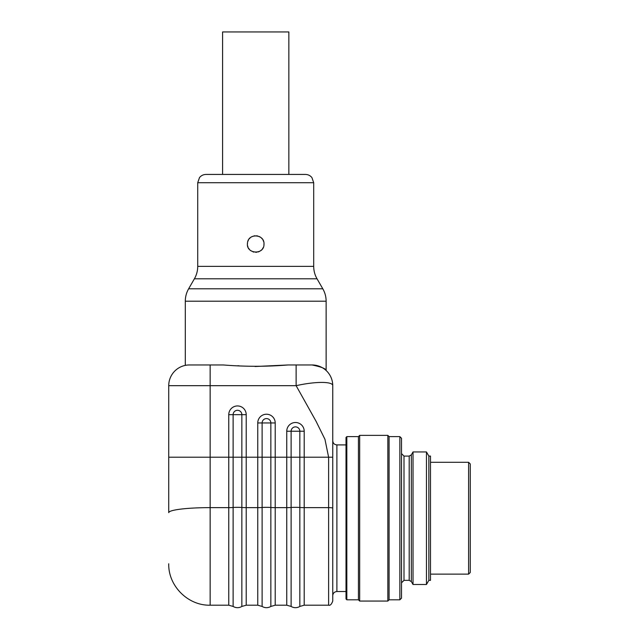 <?xml version="1.0" encoding="UTF-8"?>
<svg xmlns="http://www.w3.org/2000/svg" width="639" height="639" viewBox="0 0 639 639"><rect width="100%" height="100%" fill="white"/><g stroke="black" fill="none" stroke-linecap="round" stroke-linejoin="round"><path stroke-width="0.96" d="M359.677 549.852L359.677 601.059L387.841 601.059L387.841 435.375L359.677 435.375L359.677 549.852M346.833 599.813L346.011 598.983L346.011 437.451L346.833 436.621L346.833 599.813L358.431 599.813L358.431 436.621L346.833 436.621M399.854 436.621L401.508 438.274L401.508 598.16L399.854 599.813L399.854 436.621L389.087 436.621L387.841 435.375M413.018 543.525L413.018 584.493L426.461 584.493L426.461 451.949L413.018 451.949L413.018 543.525M428.849 456.086L428.849 580.348L430.502 580.348L430.502 456.086L428.849 456.086L426.461 451.949M399.854 599.813L389.087 599.813L389.087 436.621M470.264 463.954L470.264 572.48L468.611 574.134L468.611 462.301L470.264 463.954M430.502 462.301L468.611 462.301M328.614 457.204L324.955 439.32L316.145 421.436L296.129 385.676L296.129 364.965L312.048 364.965C321.329 366.898 326.018 368.735 326.13 370.492C326.018 368.735 321.321 366.898 312.048 364.965C321.329 366.898 326.018 368.735 326.13 370.492C326.018 368.735 321.321 366.898 312.048 364.965A20.712 20.712 0 0 1 332.751 385.676L332.751 508.133L332.751 457.204L304.204 457.204L304.204 507.63L328.614 507.63L328.614 457.204M312.048 364.965A20.712 20.712 0 0 1 332.751 385.676C332.879 381.299 315.155 381.387 296.129 385.676L210.151 385.676L210.151 507.63A41.423 5.04 180 0 0 168.736 512.67L168.736 385.676A20.712 20.712 0 0 1 189.44 364.965C183.92 365.42 183.92 365.42 189.44 364.965C183.92 365.42 183.92 365.42 189.44 364.965L223.362 364.965C244.945 366.714 266.511 366.714 288.061 364.965L296.129 364.965M288.061 364.965L255.081 366.514M239.058 365.812L237.804 365.724M332.751 508.133L332.751 601.059C331.545 604.35 330.163 605.732 328.614 605.197L328.614 507.63A4.146 0.503 180 0 1 332.751 508.133M263.931 245.056L263.995 244.018C264.53 233.93 248.116 232.995 247.485 243.068C245.711 254.242 264.458 255.344 263.995 244.018M259.346 251.462L258.348 251.87M255.688 252.301L256.71 252.245M252.956 251.83L253.851 252.093M247.636 245.847L247.956 246.918M247.485 243.084L247.429 244.138M255.105 235.759L253.883 235.943M206.014 174.431L305.418 174.431C308.07 174.495 310.234 175.541 311.92 177.586L313.701 182.714L197.723 182.714L199.504 177.586C201.189 175.541 203.362 174.495 206.014 174.431M263.14 247.692L262.477 248.795M261.543 249.897L260.528 250.76M259.378 251.446L258.012 251.974M251.271 251.007L250.264 250.256M249.282 249.234L248.507 248.108M247.892 241.294L248.395 240.136M249.226 238.874L250.073 237.956M251.143 237.109L252.405 236.422M256.495 235.775L257.837 236.015M259.266 236.534L260.329 237.141M261.495 238.083L262.333 239.042M263.044 240.16L263.611 241.518M288.852 174.431L288.852 31.95L222.58 31.95L222.58 174.431M404 580.348L409.192 580.348L409.192 456.086L404 456.086L404 580.348L401.508 582.832M413.018 451.949L411.34 454.848L411.34 581.594L413.018 584.493M168.736 457.204L228.762 457.204L228.762 414.671A8.73 8.73 0 0 1 237.492 405.941A8.73 8.73 0 0 1 246.215 414.671L246.215 457.204L257.757 457.204L257.757 422.954A8.73 8.73 0 0 1 266.479 414.224A8.73 8.73 0 0 1 275.209 422.954L275.209 457.204L286.751 457.204L286.751 431.237A8.73 8.73 0 0 1 295.474 422.507A8.73 8.73 0 0 1 304.204 431.237L304.204 457.204L299.843 457.204L299.843 431.237A4.361 4.361 0 0 0 295.474 426.876A4.361 4.361 0 0 0 291.112 431.237L304.204 431.237M241.854 606.443L246.215 605.197L246.215 507.63A8.283 1.006 180 0 1 241.854 507.478A8.283 1.006 180 0 0 233.123 507.478L233.123 606.443L234.313 607.05C236.925 608.056 239.433 607.857 241.854 606.443L241.854 457.204L246.215 457.204L246.215 507.63L257.757 507.63L257.757 457.204L262.118 457.204L262.118 606.443C264.554 607.865 267.078 608.064 269.706 607.034L270.848 606.443L270.848 507.478A8.283 1.006 180 0 0 262.118 507.478A8.283 1.006 180 0 1 257.757 507.63L257.757 605.197L262.118 606.443M228.762 507.63L228.762 457.204L233.123 457.204L233.123 507.478A8.283 1.006 180 0 1 228.762 507.63L210.151 507.63L210.151 605.197L228.762 605.197L228.762 507.63M286.751 605.197L286.751 457.204L299.843 457.204L299.843 606.443L298.653 607.05C296.041 608.056 293.533 607.857 291.112 606.443L286.751 605.197L275.209 605.197L275.209 507.63L286.751 507.63A8.283 1.006 -0 0 0 291.112 507.478A8.283 1.006 0 0 1 299.843 507.478A8.283 1.006 0 0 0 304.204 507.63L304.204 605.197L328.614 605.197M275.209 422.954L270.848 422.954L270.848 457.204L275.209 457.204L275.209 507.63A8.283 1.006 180 0 1 270.848 507.478L270.848 457.204L262.118 457.204L262.118 422.954L270.848 422.954A4.361 4.361 0 0 0 266.479 418.585A4.361 4.361 0 0 0 262.118 422.954L257.757 422.954M326.13 370.492L326.13 301.209L185.302 301.209L185.302 365.38M313.701 266.367C313.725 270.8 314.827 274.946 317.032 278.796L194.4 278.796C196.596 274.946 197.707 270.8 197.723 266.367L313.701 266.367L313.701 182.714M194.4 278.796L188.633 288.788L322.799 288.788L317.032 278.796M210.151 364.965L210.151 385.676L168.736 385.676M346.011 444.904L336.897 444.904L336.897 591.53L346.011 591.53M286.751 431.237L291.112 431.237L291.112 606.443M237.492 414.671L233.123 414.671L233.123 457.204L241.854 457.204L241.854 414.671L237.492 414.671M246.215 414.671L241.854 414.671A4.361 4.361 0 0 0 237.492 410.302A4.361 4.361 0 0 0 233.123 414.671L228.762 414.671M389.087 599.813L387.841 601.059M358.431 599.813L359.677 601.059M358.431 436.621L359.677 435.375M428.849 580.348L426.461 584.493M404 456.086L401.508 453.602M411.34 454.848L409.192 456.086M409.192 580.348L411.34 581.594M430.502 574.134L468.611 574.134M246.215 605.197L257.757 605.197M197.723 266.367L197.723 182.714M210.151 605.197C188.018 605.772 168.161 585.915 168.736 563.782M188.633 288.788C186.428 292.638 185.318 296.776 185.302 301.209M326.13 301.209C326.106 296.776 324.995 292.638 322.799 288.788M270.848 606.443L275.209 605.197M228.762 605.197L233.123 606.443M304.204 605.197L299.843 606.443M336.897 444.904C334.381 444.656 332.999 443.282 332.751 440.766M336.897 591.53C334.381 591.778 332.999 593.16 332.751 595.676"/></g></svg>
